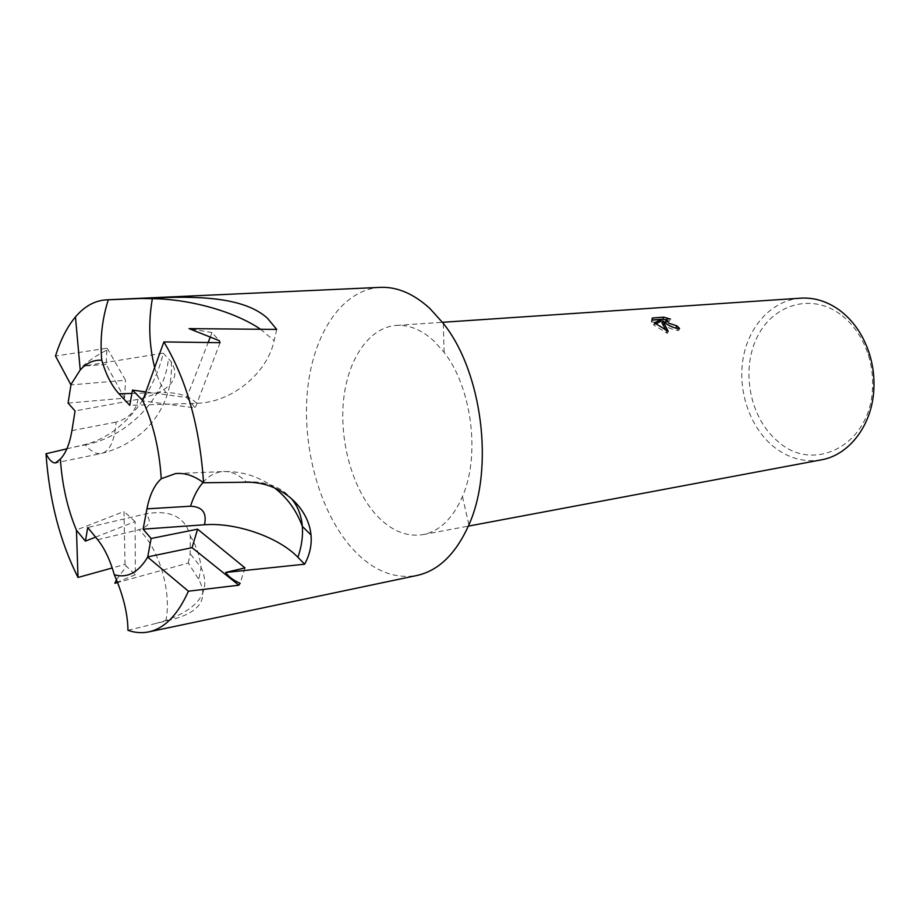<?xml version="1.0" encoding="UTF-8"?>
<svg xmlns="http://www.w3.org/2000/svg" width="920" height="920" viewBox="0 0 920 920"><rect width="100%" height="100%" fill="white"/><g stroke="black" fill="none" stroke-linecap="round" stroke-linejoin="round"><path stroke-width="0.69" stroke-dasharray="4.6 3.45" d="M434.55 341.573C422.142 330.004 409.411 324.61 396.359 325.404C368.897 327.405 347.645 359.409 343.528 400.338C339.399 441.312 352.256 487.876 375.498 514.142C390.183 530.38 406.007 537.211 422.947 534.635C439.633 531.242 452.801 518.535 462.461 496.524C480.504 455.63 471.845 387.504 444.141 352.417L434.55 341.573M380.316 287.362C342.24 289.42 313.317 333.603 307.579 389.436C301.829 445.36 318.711 509.093 350.083 546.043C370.553 569.675 392.84 579.485 416.933 575.483M800.699 298.172C772.363 300.161 748.949 325.553 743.21 357.857C737.437 390.172 749.443 426.478 772.846 446.027C787.635 458.091 803.769 462.702 821.249 459.862M840.167 314.18C810.209 292.238 771.431 305.279 756.332 338.882C740.818 372.197 750.524 418.887 777.94 441.45C813.303 473.915 870.711 445.268 872.494 388.183C873.08 376.786 871.665 365.642 868.238 354.752C862.5 337.364 853.139 323.84 840.167 314.18M127.96 630.292L165.784 621.046C198.628 614.111 209.622 600.231 198.743 579.416L188.324 563.017L117.599 582.521M116.46 579.692L126.419 566.294L125.039 564.409L112.24 567.973M66.895 448.81L84.962 444.532C126.845 434.539 155.756 387.412 163.196 353.165L82.857 366.16C88.78 360.674 96.784 355.304 106.846 350.06L107.157 348.197L55.499 356.017M674.567 327.784L665.953 323.541M652.28 319.964L651.532 320.022L652.084 318.711M665.689 321.287L669.61 321.091L670.473 319.079M669.61 321.08L666.068 319.907M661.94 322.77C666.425 327.324 672.025 329.9 678.73 330.487L676.418 328.244M678.73 330.487L679.592 328.474M655.569 323.886L653.591 324.863L667.322 333.397L666.115 330.498M651.532 320.022L651.486 322.126L660.744 321.413M651.486 322.126L652.337 320.103M653.591 324.863L654.442 322.839M667.322 333.397L668.196 331.361M125.039 564.409L123.97 511.508L76.498 529.977M95.576 537.13L135.113 521.594L135.343 574.689L126.419 566.294M135.113 521.594L123.97 511.508M135.343 574.689L117.461 582.176M107.157 348.197L125.557 380.27L70.955 384.905M68.068 403.086L124.568 398.153L106.156 364.4L106.846 350.06M124.568 398.153L125.557 380.27M106.156 364.4L82.857 366.16M220.087 342.688L195.178 407.962L142.692 400.878M210.151 337.364L212.014 332.58L219.248 340.664M145.82 391.931L186.737 397.566L208.161 342.504M186.737 397.566L195.178 407.962M212.014 332.58L189.06 328.624M244.996 567.893L240.12 583.291M188.324 563.017L190.152 553.667L190.302 535.969C185.161 516.856 170.303 509.496 145.751 513.889L87.734 527.493M163.196 353.165L171.269 361.767C181.297 378.948 170.211 391.471 138 399.337L75.072 410.964M276.736 329.406L274.148 340.664C267.156 373.566 231.426 402.707 196.708 403.282L129.789 405.341M155.457 623.587L165.887 620.471C199.72 608.269 211.462 590.617 201.112 567.536L190.152 553.667M165.784 621.046L165.887 620.471C171.971 591.813 158.677 547.457 138.874 529.747C149.707 526.217 151.995 520.927 145.751 513.889M97.704 539.729L138.874 529.747M74.29 447.051L85.249 444.866C90.643 451.191 95.841 454.089 100.843 453.583C109.445 451.938 114.54 441.45 116.138 422.096C128.708 418.565 135.999 410.987 138 399.337M71.921 430.629L116.138 422.096M84.962 444.532L85.249 444.866C127.868 436.85 165.887 397.049 168.383 358.421M260.51 329.222L274.148 340.664M154.64 367.379C157.515 377.993 161.287 386.388 165.968 392.564C179.756 392.886 190.003 396.451 196.708 403.282M131.893 393.438L165.968 392.564M234.83 482.367L246.146 481.815C238.383 474.179 230.299 470.787 221.881 471.626C214.946 472.454 208.679 476.042 203.067 482.379M246.548 482.218L246.146 481.815C265.903 481.194 280.911 486.714 291.203 498.375M396.359 325.404L442.451 322.299M652.176 319.666L651.325 321.69M190.302 535.969C196.27 545.744 199.881 556.266 201.112 567.536L198.743 579.416M171.269 361.767C172.327 377.763 169.211 392.966 161.908 407.364C157.861 415.184 152.386 422.613 145.487 429.64C132.641 441.554 117.76 449.535 100.843 453.583L56.442 462.714M274.517 487.876C269.882 484.69 269.307 483.345 256.3 477.422C245.398 473.053 233.933 471.109 221.881 471.626L179.227 473.421M868.238 354.752L869.296 353.395M872.494 388.183L873.85 389.229M422.947 534.635L468.36 526.113M444.141 352.417L443.313 323.403M462.461 496.524L468.912 524.825"/><path stroke-width="1.38" d="M85.422 541.121L87.734 527.493L97.704 539.729C104.546 548.274 110.09 559.935 114.31 574.735C123.222 595.182 127.765 613.709 127.96 630.292C134.929 632.764 141.818 633.305 148.626 631.913L416.933 575.483C438.633 570.676 455.952 553.794 468.912 524.825C494.466 468.406 482.16 371.634 443.313 323.403L429.95 308.545C413.69 293.721 397.152 286.661 380.316 287.362L106.421 299.839C94.829 300.553 84.513 306.256 75.463 316.928C67.206 326.83 60.547 339.848 55.499 356.017L70.955 384.905L68.068 403.086L75.072 410.964L71.921 430.629C69.713 443.819 65.861 453.284 60.375 459.022C62.111 484.932 67.471 508.668 76.463 530.242L85.422 541.121L95.576 537.13M665.896 323.495L662.791 320.758L668.196 331.361L654.442 322.839L661.606 319.401L652.337 320.103L652.383 317.998L663.745 317.159L670.473 319.079C667.414 318.642 665.953 319.067 666.091 320.355L668.943 323.265L676.821 325.818L679.592 328.474C675.222 328.44 670.657 326.784 665.896 323.495M468.36 526.113L821.249 459.862C849.01 455.216 872.229 425.316 873.85 389.229C874.483 377.016 872.965 365.067 869.296 353.395C863.132 334.753 853.105 320.275 839.224 309.959C826.988 301.277 814.143 297.344 800.699 298.172L442.451 322.299M117.599 582.521L114.862 583.268L116.46 579.692M112.24 567.973L78.004 577.461L76.463 530.242M60.375 459.022L55.499 462.898C52.405 463.093 49.243 460.046 46 453.755C49.312 500.307 59.984 541.535 78.004 577.461M46 453.755L66.895 448.81M114.31 574.735C127.19 578.484 138.31 572.62 147.695 557.117L151.11 538.499L143.106 529.161L146.947 508.852C149.615 495.029 154.387 484.989 161.242 478.733C159.424 449.558 153.249 423.51 142.738 400.579L132.48 390.091L129.789 405.341L118.956 393.772C111.722 385.859 105.995 374.67 101.775 360.226C99.854 339.468 102.028 319.332 108.307 299.805L106.421 299.839M108.307 299.805L152.478 297.999C193.487 296.217 242.799 295.964 267.363 318.136L276.724 329.406L189.06 328.624L219.248 340.664L220.087 342.688L163.875 341.918L142.738 400.579M676.418 328.244L674.567 327.784M675.958 327.83L676.821 325.818M652.084 318.711L652.383 317.998M666.068 319.907L662.894 319.171L652.28 319.964M662.894 319.171L663.745 317.159M666.115 330.498L661.94 322.77L662.791 320.758M665.953 323.541L665.689 321.287M661.606 319.401L660.744 321.413L655.569 323.886M117.461 582.176L114.862 583.268M161.242 478.733L175.57 473.57C184.793 472.661 194.131 475.72 203.573 482.758C199.755 426.546 186.53 379.603 163.875 341.918M203.573 482.758L246.548 482.218C280.657 481.746 308.395 507.081 311.006 534.991C311.926 544.881 309.81 554.61 304.647 564.19L225.63 572.47C228.723 576.84 233.553 580.439 240.12 583.291L238.82 585.2L188.416 591.203L147.695 557.117M148.626 631.913C164.542 628.498 177.802 614.928 188.416 591.203M101.775 360.226C93.771 359.709 86.595 362.94 80.224 369.943L70.817 384.767M208.161 342.504L210.151 337.364M132.48 390.091L145.82 391.931M151.11 538.499L197.605 529.172L192.05 547.664L147.533 556.945M197.605 529.172L244.996 567.893L225.63 572.47M238.82 585.2L192.05 547.664M304.647 564.19L297.93 557.313C278.817 537.222 235.934 522.226 204.47 524.768L143.106 529.161M140.38 298.483L152.352 298.655C190.314 299.08 235.002 311.765 260.51 329.222M152.478 297.999L152.352 298.655C148.269 322.161 149.028 345.069 154.64 367.379M118.956 393.772L131.893 393.438M203.067 482.379C197.742 488.52 193.568 496.466 190.543 506.207C202.434 506.713 207.069 512.9 204.47 524.768M146.947 508.852L190.543 506.207M291.203 498.375C297.723 506.046 301.438 515.372 302.346 526.355C303.082 536.164 301.622 546.48 297.93 557.313M666.091 320.355L665.229 322.356M80.224 369.943L75.463 316.928M56.442 462.714L55.499 462.898M179.227 473.421L175.57 473.57M274.517 487.876C287.247 497.743 296.527 510.565 302.346 526.355L311.006 534.991"/></g></svg>
